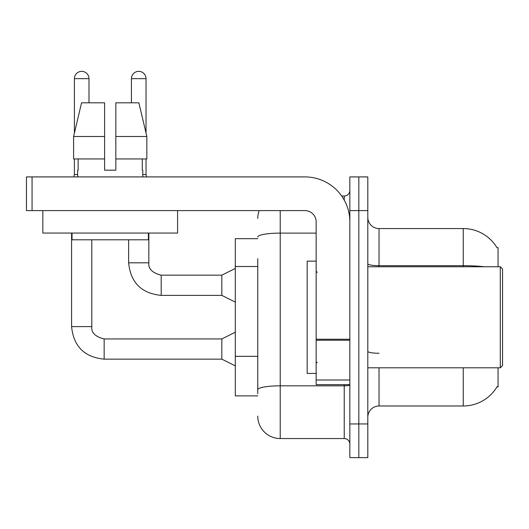 <?xml version="1.0" encoding="UTF-8"?>
<svg xmlns="http://www.w3.org/2000/svg" width="529" height="529" viewBox="0 0 529 529"><rect width="100%" height="100%" fill="white"/><g stroke="black" fill="none" stroke-linecap="round" stroke-linejoin="round"><path stroke-width="0.79" d="M498.06 367.807L498.06 386.891L496.956 386.891L497.154 386.56A39.298 39.298 0 0 1 463.252 405.981L379.035 405.981A11.228 11.228 0 0 0 367.807 417.209M498.06 266.748L498.06 247.658L497.035 247.797A39.298 39.298 0 0 0 463.252 228.568A39.298 39.298 0 0 1 496.956 247.658A39.298 39.298 0 0 0 463.252 228.568L379.035 228.568A11.228 11.228 0 0 1 367.807 217.34A11.228 11.228 0 0 0 379.035 228.568L379.035 266.748M257.762 238.672L235.306 238.672L235.306 395.877L257.762 395.877M358.821 423.947L358.821 457.638L367.807 457.638L367.807 423.947L358.821 423.947L358.821 457.638L349.841 457.638L349.841 423.947L358.821 423.947L358.821 210.602L358.821 423.947M349.841 423.947L349.841 176.917L358.821 176.917L358.821 210.602L358.821 176.917L367.807 176.917L367.807 423.947M257.762 393.629L257.762 258.648M280.218 210.602L280.218 438.548L344.227 438.548L344.227 384.649M341.668 196.008L344.227 196.008A5.614 5.614 0 0 0 349.841 190.387M349.841 444.162A5.614 5.614 0 0 0 344.227 438.548M257.762 218.464A22.456 22.456 0 0 1 259.184 210.602M280.218 438.548A22.456 22.456 0 0 1 257.762 416.092M349.841 384.649L316.15 384.649L316.15 339.241L349.841 339.241M349.841 221.83A44.912 44.912 0 0 0 304.922 176.917L32.064 176.917L32.064 210.602L304.922 210.602A11.228 11.228 0 0 1 316.15 221.83L316.15 339.241M32.064 210.602L26.45 210.602L26.45 176.917L32.064 176.917M316.15 261.134L307.17 261.134L307.17 373.421L316.15 373.421M500.302 367.807L502.55 365.559L502.55 268.99L500.302 266.748L500.302 367.807L367.807 367.807M177.592 233.058L42.842 233.058L42.842 210.602L177.592 210.602L177.592 233.058M115.831 170.179L104.603 170.179L115.831 170.179L104.603 170.179L115.831 170.179L115.831 102.805L138.869 102.805L146.844 136.495L146.844 158.951L115.831 158.951M131.437 102.805L131.437 78.662A7.3 7.3 0 0 1 138.737 71.362A7.3 7.3 0 0 1 146.037 78.662L146.037 133.07L146.844 136.495L115.831 136.495M104.603 136.495L104.603 158.951L73.591 158.951L73.591 136.495L81.565 102.805L104.603 102.805L104.603 136.495L73.591 136.495L74.397 133.07L74.397 78.662L88.991 78.662L88.991 102.805M77.651 170.179L78.14 170.179L77.651 170.179L77.651 176.917M142.777 170.179L142.294 170.179L142.777 170.179L142.777 176.917M142.294 158.951L142.294 170.179M104.603 158.951L104.603 170.179M78.14 170.179L78.14 158.951M72.037 233.058L72.037 239.796L148.398 239.796L148.398 233.058M146.844 158.951L146.844 136.495L138.869 102.805M81.565 102.805L73.591 136.495M74.397 78.662A7.3 7.3 0 0 1 81.697 71.362A7.3 7.3 0 0 1 88.991 78.662M235.306 365.896L221.83 359.158L221.83 338.944L235.306 332.212M71.587 233.058L71.587 326.598L91.801 326.598L91.801 239.796M74.397 158.951L74.397 174.557L77.651 174.557M235.306 302.119L221.83 295.38L221.83 275.166L235.306 268.428M128.633 239.796L128.633 262.814L148.841 262.814L148.841 233.058M142.777 174.557L146.037 174.557L146.626 176.917M146.037 158.951L146.037 174.557M257.762 266.51L235.306 266.51M257.762 356.341L235.306 356.341M379.035 367.807L379.035 405.981M463.252 405.981L463.252 367.807M497.035 247.797A39.298 39.298 0 0 0 463.252 228.568L463.252 265.684L379.035 265.684A11.228 1.951 0 0 1 367.807 263.733M484.306 266.748A39.298 6.824 180 0 0 463.252 265.684L463.252 266.748M367.807 210.602L349.841 210.602M379.035 353.266A11.228 1.951 -0 0 1 367.807 351.316M349.841 384.854A5.614 0.972 0 0 1 344.227 385.833L280.218 385.833A22.456 3.901 180 0 0 257.762 389.734M257.762 237.018A22.456 3.901 180 0 1 280.218 233.117L316.15 233.117M344.227 200.088L344.227 196.008M349.841 340.22L316.15 340.22M316.15 380.007L349.841 380.007M221.83 359.158L104.153 359.158C84.395 357.207 73.544 346.35 71.587 326.598C73.544 346.35 84.395 357.207 104.153 359.158C84.395 357.207 73.544 346.35 71.587 326.598C73.544 346.35 84.395 357.207 104.153 359.158C84.395 357.207 73.544 346.35 71.587 326.598C73.544 346.35 84.395 357.207 104.153 359.158C84.395 357.207 73.544 346.35 71.587 326.598C73.544 346.35 84.395 357.207 104.153 359.158C84.395 357.207 73.544 346.35 71.587 326.598C73.544 346.35 84.395 357.207 104.153 359.158C84.395 357.207 73.544 346.35 71.587 326.598C73.544 346.35 84.395 357.207 104.153 359.158L104.153 338.97C95.24 336.702 91.12 332.582 91.801 326.598C91.12 332.582 95.24 336.702 104.153 338.944C95.24 336.702 91.12 332.582 91.801 326.598C91.12 332.582 95.24 336.702 104.153 338.944C95.24 336.702 91.12 332.582 91.801 326.598C91.12 332.582 95.24 336.702 104.153 338.944C95.24 336.702 91.12 332.582 91.801 326.598C91.12 332.582 95.24 336.702 104.153 338.944C95.24 336.702 91.12 332.582 91.801 326.598C91.12 332.582 95.24 336.702 104.153 338.944C95.24 336.702 91.12 332.582 91.801 326.598C91.12 332.582 95.24 336.702 104.153 338.944C95.24 336.702 91.12 332.582 91.801 326.598M221.83 295.38L161.193 295.38C141.441 293.43 130.584 282.572 128.633 262.814C130.584 282.572 141.441 293.43 161.193 295.38C141.441 293.43 130.584 282.572 128.633 262.814C130.584 282.572 141.441 293.43 161.193 295.38C141.441 293.43 130.584 282.572 128.633 262.814C130.584 282.572 141.441 293.43 161.193 295.38C141.441 293.43 130.584 282.572 128.633 262.814C130.584 282.572 141.441 293.43 161.193 295.38C141.441 293.43 130.584 282.572 128.633 262.814C130.584 282.572 141.441 293.43 161.193 295.38C141.441 293.43 130.584 282.572 128.633 262.814C130.584 282.572 141.441 293.43 161.193 295.38L161.193 275.186C152.279 272.924 148.166 268.805 148.841 262.814C148.166 268.805 152.279 272.924 161.193 275.166C152.279 272.924 148.166 268.805 148.841 262.814C148.166 268.805 152.279 272.924 161.193 275.166C152.279 272.924 148.166 268.805 148.841 262.814C148.166 268.805 152.279 272.924 161.193 275.166C152.279 272.924 148.166 268.805 148.841 262.814C148.166 268.805 152.279 272.924 161.193 275.166C152.279 272.924 148.166 268.805 148.841 262.814C148.166 268.805 152.279 272.924 161.193 275.166C152.279 272.924 148.166 268.805 148.841 262.814C148.166 268.805 152.279 272.924 161.193 275.166L221.83 275.166M131.437 78.662L146.037 78.662M317.274 272.362L316.15 271.238M367.807 266.748L500.302 266.748M317.274 362.193L316.15 363.311M221.83 338.944L104.153 338.944M71.587 326.598C73.544 346.35 84.395 357.207 104.153 359.158M74.397 174.557L73.809 176.917"/></g></svg>
